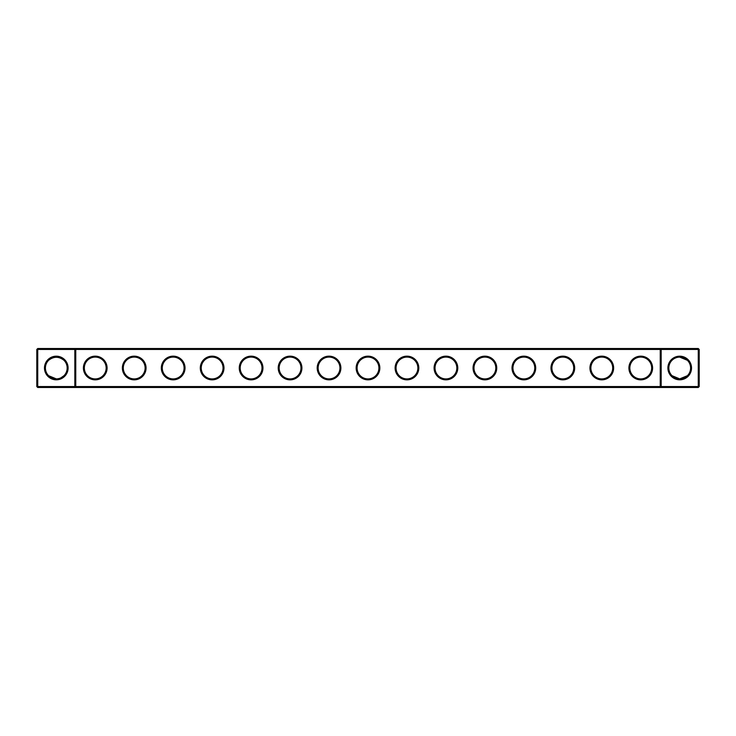 <?xml version="1.0" encoding="UTF-8"?>
<svg xmlns="http://www.w3.org/2000/svg" width="736" height="736" viewBox="0 0 736 736"><rect width="100%" height="100%" fill="white"/><g stroke="black" fill="none" stroke-linecap="round" stroke-linejoin="round"><path stroke-width="1.1" d="M48.585 360.309C53.737 356.288 58.862 356.288 63.977 360.309M74.833 348.514L37.738 348.514L37.738 386.547L74.833 386.547L74.833 349.453L36.8 349.453L36.8 386.547L37.738 386.547L37.738 387.486L74.833 387.486L74.833 386.547L660.238 386.547L660.238 349.453L75.762 349.453L75.762 386.547L74.833 387.486L661.167 387.486L660.238 386.547L661.167 386.547L661.167 349.453L660.238 349.453L661.167 348.514L661.167 349.453L698.262 349.453L698.262 386.547L661.167 386.547L661.167 387.486L698.262 387.486L699.2 386.547L699.2 349.453L698.262 349.453L698.262 348.514L74.833 348.514L74.833 349.453L75.762 349.453L74.833 348.514M56.286 378.874A10.874 10.874 0 0 1 46.865 362.563A10.874 10.874 0 0 1 65.706 362.563A10.874 10.874 0 0 1 56.286 378.874L48.585 375.691M63.977 375.691L60.904 377.844M698.262 348.514L699.2 349.453M37.738 348.514L36.8 349.453M56.286 379.813A11.813 11.813 0 0 1 46.055 362.094A11.813 11.813 0 0 1 66.516 362.094A11.813 11.813 0 0 1 56.286 379.813M95.248 379.85A11.85 11.85 0 0 0 105.506 362.075A11.85 11.85 0 0 0 84.99 362.075A11.85 11.85 0 0 0 95.248 379.85M134.21 379.85A11.85 11.85 0 0 0 144.468 362.075A11.85 11.85 0 0 0 123.952 362.075A11.85 11.85 0 0 0 134.21 379.85M173.181 379.85A11.85 11.85 0 0 0 183.439 362.075A11.85 11.85 0 0 0 162.914 362.075A11.85 11.85 0 0 0 173.181 379.85M212.143 379.85A11.85 11.85 0 0 0 222.401 362.075A11.85 11.85 0 0 0 201.885 362.075A11.85 11.85 0 0 0 212.143 379.85M251.105 379.85A11.85 11.85 0 0 0 261.363 362.075A11.85 11.85 0 0 0 240.847 362.075A11.85 11.85 0 0 0 251.105 379.85M290.067 379.85A11.85 11.85 0 0 0 300.325 362.075A11.85 11.85 0 0 0 279.809 362.075A11.85 11.85 0 0 0 290.067 379.85M329.038 379.85A11.85 11.85 0 0 0 339.296 362.075A11.85 11.85 0 0 0 318.78 362.075A11.85 11.85 0 0 0 329.038 379.85M368 379.85A11.85 11.85 0 0 0 378.258 362.075A11.85 11.85 0 0 0 357.742 362.075A11.85 11.85 0 0 0 368 379.85M406.962 379.85A11.85 11.85 0 0 0 417.22 362.075A11.85 11.85 0 0 0 396.704 362.075A11.85 11.85 0 0 0 406.962 379.85M445.933 379.85A11.85 11.85 0 0 0 456.191 362.075A11.85 11.85 0 0 0 435.675 362.075A11.85 11.85 0 0 0 445.933 379.85M484.895 379.85A11.85 11.85 0 0 0 495.153 362.075A11.85 11.85 0 0 0 474.637 362.075A11.85 11.85 0 0 0 484.895 379.85M523.857 379.85A11.85 11.85 0 0 0 534.115 362.075A11.85 11.85 0 0 0 513.599 362.075A11.85 11.85 0 0 0 523.857 379.85M562.819 379.85A11.85 11.85 0 0 0 573.086 362.075A11.85 11.85 0 0 0 552.561 362.075A11.85 11.85 0 0 0 562.819 379.85M601.79 379.85A11.85 11.85 0 0 0 612.048 362.075A11.85 11.85 0 0 0 591.532 362.075A11.85 11.85 0 0 0 601.79 379.85M640.752 379.85A11.85 11.85 0 0 0 651.01 362.075A11.85 11.85 0 0 0 630.494 362.075A11.85 11.85 0 0 0 640.752 379.85M679.714 379.813A11.813 11.813 0 0 0 689.945 362.094A11.813 11.813 0 0 0 669.484 362.094A11.813 11.813 0 0 0 679.714 379.813M686.992 359.913L679.714 357.126L687.415 360.309L686.09 359.186L679.714 357.126L686.09 359.186L683.045 357.641L679.714 357.126L683.762 357.898M682.677 357.53L680.404 357.144L682.677 357.53M675.492 357.981L674.406 358.506M686.09 359.186L683.045 357.641L679.714 357.126L686.09 359.186L683.394 357.76L679.714 357.126L683.045 357.641L679.714 357.126L683.385 357.76L679.714 357.126L683.385 357.76L686.09 359.186L683.394 357.76M675.455 357.99L674.424 358.496M686.587 359.564L684.029 358.018L686.587 359.564M95.248 378.911A10.911 10.911 0 0 0 104.696 362.544A10.911 10.911 0 0 0 85.799 362.544A10.911 10.911 0 0 0 95.248 378.911M134.21 378.911A10.911 10.911 0 0 0 143.658 362.544A10.911 10.911 0 0 0 124.761 362.544A10.911 10.911 0 0 0 134.21 378.911M173.181 378.911A10.911 10.911 0 0 0 182.629 362.544A10.911 10.911 0 0 0 163.732 362.544A10.911 10.911 0 0 0 173.181 378.911M212.143 378.911A10.911 10.911 0 0 0 221.591 362.544A10.911 10.911 0 0 0 202.694 362.544A10.911 10.911 0 0 0 212.143 378.911M251.105 378.911A10.911 10.911 0 0 0 260.553 362.544A10.911 10.911 0 0 0 241.656 362.544A10.911 10.911 0 0 0 251.105 378.911M290.067 378.911A10.911 10.911 0 0 0 299.515 362.544A10.911 10.911 0 0 0 280.618 362.544A10.911 10.911 0 0 0 290.067 378.911M329.038 378.911A10.911 10.911 0 0 0 338.486 362.544A10.911 10.911 0 0 0 319.59 362.544A10.911 10.911 0 0 0 329.038 378.911M368 378.911A10.911 10.911 0 0 0 377.448 362.544A10.911 10.911 0 0 0 358.552 362.544A10.911 10.911 0 0 0 368 378.911M406.962 378.911A10.911 10.911 0 0 0 416.41 362.544A10.911 10.911 0 0 0 397.514 362.544A10.911 10.911 0 0 0 406.962 378.911M445.933 378.911A10.911 10.911 0 0 0 455.382 362.544A10.911 10.911 0 0 0 436.485 362.544A10.911 10.911 0 0 0 445.933 378.911M484.895 378.911A10.911 10.911 0 0 0 494.344 362.544A10.911 10.911 0 0 0 475.447 362.544A10.911 10.911 0 0 0 484.895 378.911M523.857 378.911A10.911 10.911 0 0 0 533.306 362.544A10.911 10.911 0 0 0 514.409 362.544A10.911 10.911 0 0 0 523.857 378.911M562.819 378.911A10.911 10.911 0 0 0 572.268 362.544A10.911 10.911 0 0 0 553.371 362.544A10.911 10.911 0 0 0 562.819 378.911M601.79 378.911A10.911 10.911 0 0 0 611.239 362.544A10.911 10.911 0 0 0 592.342 362.544A10.911 10.911 0 0 0 601.79 378.911M640.752 378.911A10.911 10.911 0 0 0 650.201 362.544A10.911 10.911 0 0 0 631.304 362.544A10.911 10.911 0 0 0 640.752 378.911M698.262 387.486L698.262 386.547L699.2 386.547M675.096 377.844L672.023 375.691L679.714 378.874A10.874 10.874 0 0 0 689.135 362.563A10.874 10.874 0 0 0 670.294 362.563A10.874 10.874 0 0 0 679.714 378.874L687.415 375.691M36.8 386.547L37.738 387.486M676.596 378.424L678.031 378.746L676.596 378.424M63.176 376.418L61.631 377.476M59.404 378.424L57.969 378.746"/></g></svg>
